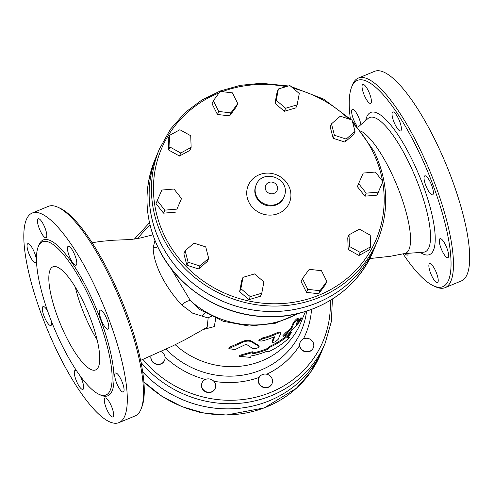 <?xml version="1.0" encoding="UTF-8"?>
<svg xmlns="http://www.w3.org/2000/svg" width="494" height="494" viewBox="0 0 494 494"><rect width="100%" height="100%" fill="white"/><g stroke="black" fill="none" stroke-linecap="round" stroke-linejoin="round"><path stroke-width="0.74" d="M350.37 118.949A111.632 30.017 67.5 0 1 351.401 87.679A111.632 30.017 67.5 0 1 415.892 145.761A111.632 30.017 67.5 0 1 450.046 249.198A111.632 30.017 67.5 0 1 433.38 285.767A111.632 30.017 67.5 0 1 403.067 253.854M356.964 125.902A10.269 2.76 67.5 0 1 352.129 115.034A10.269 2.76 67.5 0 1 352.376 109.378A10.269 2.76 67.5 0 1 357.755 115.392A10.269 2.76 67.5 0 1 360.867 124.673M362.263 85.017A10.269 2.76 67.5 0 1 362.794 84.418A10.269 2.76 67.5 0 1 368.166 90.433A10.269 2.76 67.5 0 1 370.648 103.4A10.269 2.76 67.5 0 1 364.702 96.194A10.269 2.76 67.5 0 1 362.263 85.017M394.583 112.7A10.269 2.76 67.5 0 1 398.158 117.973A10.269 2.76 67.5 0 1 400.634 130.935A10.269 2.76 67.5 0 1 394.156 122.5A10.269 2.76 67.5 0 1 392.779 111.953A10.269 2.76 67.5 0 1 394.583 112.7M430.157 181.866A10.269 2.76 67.5 0 1 432.633 194.827A10.269 2.76 67.5 0 1 426.155 186.399A10.269 2.76 67.5 0 1 424.778 175.852A10.269 2.76 67.5 0 1 430.157 181.866M448.138 252.002A10.269 2.76 67.5 0 1 447.891 257.658A10.269 2.76 67.5 0 1 441.414 249.223A10.269 2.76 67.5 0 1 440.037 238.676A10.269 2.76 67.5 0 1 445.415 244.697A10.269 2.76 67.5 0 1 448.138 252.002M438.005 282.018A10.269 2.76 67.5 0 1 437.48 282.611A10.269 2.76 67.5 0 1 430.996 274.182A10.269 2.76 67.5 0 1 429.626 263.635A10.269 2.76 67.5 0 1 434.998 269.65A10.269 2.76 67.5 0 1 438.005 282.018M408.235 253.305A10.269 2.76 67.5 0 1 407.488 255.077A10.269 2.76 67.5 0 1 405.685 254.336A10.269 2.76 67.5 0 1 404.932 253.539M361.503 131.398A66.529 17.889 67.5 0 1 397.602 187.047A66.529 17.889 67.5 0 1 409.057 249.377A66.529 17.889 67.5 0 1 404.747 253.515L390.421 256.281L369.759 258.572M154.925 240.454L153.196 247.852C153.263 255.478 155.913 264.747 161.149 275.664C166.953 286.779 173.845 296.567 181.829 305.026L192.697 313.202L208.159 317.994L207.153 327.269M141.284 408.513L142.093 406.321A111.632 30.017 -112.5 0 0 109.112 272.725A111.632 30.017 -112.5 0 0 60.107 208.233L57.989 207.258A113.416 30.498 67.5 0 1 107.778 272.781A113.416 30.498 67.5 0 1 141.284 408.513A113.416 30.498 67.5 0 1 135.14 415.936L118.924 422.648A113.416 30.498 67.5 0 1 47.375 329.517A113.416 30.498 67.5 0 1 32.184 213.056A113.416 30.498 67.5 0 1 91.563 279.493A113.416 30.498 67.5 0 1 118.924 422.648M433.38 285.767L435.504 286.742A113.416 30.498 -112.5 0 0 445.094 287.656A113.416 30.498 -112.5 0 0 417.733 144.501A113.416 30.498 -112.5 0 0 358.354 78.064A113.416 30.498 -112.5 0 0 352.21 85.487L351.401 87.679M445.094 287.656L461.31 280.944A113.416 30.498 -112.5 0 0 433.948 137.789A113.416 30.498 -112.5 0 0 374.563 71.352L358.354 78.064M32.184 213.056L48.393 206.344A113.416 30.498 67.5 0 1 57.989 207.258M85.987 290.33A82.918 22.298 -112.5 0 0 42.577 241.764A82.918 22.298 -112.5 0 0 53.679 326.904A82.918 22.298 -112.5 0 0 105.994 394.996A82.918 22.298 -112.5 0 0 85.987 290.33M33.172 249.729A10.269 2.76 -112.5 0 0 27.794 243.709A10.269 2.76 -112.5 0 0 29.171 254.256A10.269 2.76 -112.5 0 0 35.648 262.691A10.269 2.76 -112.5 0 0 33.172 249.729M43.589 224.77A10.269 2.76 -112.5 0 0 38.211 218.756A10.269 2.76 -112.5 0 0 39.588 229.302A10.269 2.76 -112.5 0 0 46.066 237.731A10.269 2.76 -112.5 0 0 43.589 224.77M73.575 252.304A10.269 2.76 -112.5 0 0 68.203 246.29A10.269 2.76 -112.5 0 0 69.574 256.837A10.269 2.76 -112.5 0 0 76.057 265.272A10.269 2.76 -112.5 0 0 73.575 252.304M105.574 316.203A10.269 2.76 -112.5 0 0 100.196 310.189A10.269 2.76 -112.5 0 0 101.573 320.73A10.269 2.76 -112.5 0 0 108.05 329.165A10.269 2.76 -112.5 0 0 105.574 316.203M120.832 379.028A10.269 2.76 -112.5 0 0 115.46 373.013A10.269 2.76 -112.5 0 0 116.831 383.56A10.269 2.76 -112.5 0 0 123.315 391.995A10.269 2.76 -112.5 0 0 120.832 379.028M110.421 403.987A10.269 2.76 -112.5 0 0 105.043 397.966A10.269 2.76 -112.5 0 0 106.42 408.513A10.269 2.76 -112.5 0 0 112.898 416.948A10.269 2.76 -112.5 0 0 110.421 403.987M76.798 371.124A10.269 2.76 -112.5 0 0 75.051 370.432A10.269 2.76 -112.5 0 0 76.428 380.979A10.269 2.76 -112.5 0 0 82.906 389.414A10.269 2.76 -112.5 0 0 80.429 376.453A10.269 2.76 -112.5 0 0 80.195 375.99M47.622 311.035A10.269 2.76 -112.5 0 0 43.058 306.539A10.269 2.76 -112.5 0 0 44.435 317.086A10.269 2.76 -112.5 0 0 50.913 325.515A10.269 2.76 -112.5 0 0 51.487 321.464M97.108 339.798A55.816 15.011 67.5 0 1 75.298 287.094M82.165 299.5A55.816 15.011 67.5 0 1 95.626 369.95A55.816 15.011 67.5 0 1 60.416 324.12A55.816 15.011 67.5 0 1 52.938 266.803A55.816 15.011 67.5 0 1 82.165 299.5M300.228 319.785L301.704 318.148L300.963 317.654L299.512 319.26L300.228 319.785C302.371 317.284 302.056 318.037 299.284 322.051A79.929 74.366 -157.3 0 1 285.606 335.321L283.439 336.303L286.551 333.055A79.929 74.366 22.7 0 0 291.522 329.023L293.881 323.36C296.073 320.476 297.592 319.001 298.45 318.926L296.091 324.589A79.929 74.366 22.7 0 0 300.228 319.785M297.808 318.105L298.45 318.926M297.104 322.156A79.034 73.532 22.7 0 0 299.512 319.26M283.439 336.303L282.901 335.617L285.983 332.382A79.034 73.532 22.7 0 0 290.898 328.399L293.263 322.73C295.431 319.865 296.937 318.402 297.783 318.352M290.898 328.399L291.522 329.023M272.052 341.41L272.466 342.169C273.824 342.725 275.751 341.749 278.258 339.242L280.623 333.58C280.888 332.45 279.271 332.666 275.776 334.24A79.929 74.366 -157.3 0 1 262.722 338.798L259.017 340.909L261.777 341.064A79.929 74.366 22.7 0 0 274.04 336.865L274.707 336.809L272.453 342.441L272.052 341.41L273.935 336.908M280.623 333.58L280.166 332.32M259.017 340.909L258.782 340.088L262.456 337.982A79.034 73.532 22.7 0 0 275.362 333.481C278.82 331.925 280.413 331.715 280.141 332.851M252.823 348.61C256.38 348.752 258.418 347.998 258.936 346.35L251.057 341.582C248.89 340.823 246.284 340.965 243.246 342.021L228.876 348.61L234.953 349.61L245.24 344.67L246.79 344.584L252.823 348.61M259.134 346.553L258.677 345.534L259.134 346.553M228.876 348.61L228.95 347.782L229.636 347.159L243.19 341.181C246.203 340.125 248.778 339.983 250.915 340.749L258.677 345.534M287.434 337.982L289.379 337.581A79.929 74.366 -157.3 0 1 268.341 351.821L266.754 351.327A79.929 74.366 -157.3 0 1 251.113 355.952L250.514 357.39L239.312 356.304L252.533 352.555L251.934 353.994A79.929 74.366 22.7 0 0 267.569 349.363L270.36 346.986A79.929 74.366 22.7 0 0 291.398 332.746L287.434 337.982M288.107 337.118L288.737 336.976L289.379 337.581M252.323 353.049A79.034 73.532 22.7 0 0 267.186 348.591L269.946 346.22A79.034 73.532 22.7 0 0 290.75 332.141L291.398 332.746M269.946 346.22L270.36 346.986M267.186 348.591L267.569 349.363M239.312 356.304L239.238 355.464L252.317 351.734L252.533 352.555M303.365 338.921A7.144 6.644 22.7 0 0 300.154 342.231A7.144 6.644 22.7 0 0 303.427 350.746A7.144 6.644 22.7 0 0 313.338 347.733A7.144 6.644 22.7 0 0 311.418 340.162A7.144 6.644 22.7 0 0 303.365 338.921M313.282 347.869A7.144 6.644 -157.3 0 1 313.227 348.004A7.144 6.644 -157.3 0 1 305.656 351.858A7.144 6.644 -157.3 0 1 299.592 345.534L300.111 342.342M151.121 355.637A7.144 6.644 22.7 0 0 155.894 363.837A7.144 6.644 22.7 0 0 164.595 360.28A7.144 6.644 22.7 0 0 164.953 356.631A7.144 6.644 22.7 0 0 160.68 351.444M164.533 360.416A7.144 6.644 -157.3 0 1 164.477 360.552A7.144 6.644 -157.3 0 1 155.647 364.059A7.144 6.644 -157.3 0 1 151.078 355.655M213.507 380.942A7.144 6.644 22.7 0 0 202.052 382.831A7.144 6.644 22.7 0 0 201.682 384.073A7.144 6.644 22.7 0 0 206.739 391.958A7.144 6.644 22.7 0 0 215.242 388.333A7.144 6.644 22.7 0 0 213.507 380.942M215.18 388.469A7.144 6.644 -157.3 0 1 215.125 388.605A7.144 6.644 -157.3 0 1 205.973 391.989A7.144 6.644 -157.3 0 1 201.941 383.103A7.144 6.644 -157.3 0 1 201.997 382.967M200.113 412.274L199.835 412.941L198.65 411.94M201.249 412.521L199.835 412.941M271.996 383.677A7.144 6.644 -157.3 0 1 271.941 383.813A7.144 6.644 -157.3 0 1 262.789 387.197A7.144 6.644 -157.3 0 1 258.757 378.311A7.144 6.644 -157.3 0 1 258.813 378.176M266.377 374.174A7.144 6.644 22.7 0 0 258.868 378.04A7.144 6.644 22.7 0 0 259.103 383.418A7.144 6.644 22.7 0 0 265.753 387.512A7.144 6.644 22.7 0 0 272.058 383.542A7.144 6.644 22.7 0 0 266.377 374.174M261.771 293.214L260.511 296.233L248.995 299.642L239.615 291.707L241.745 280.364L243.005 277.338L240.874 288.687L250.254 296.622L261.771 293.214L263.901 281.864L254.521 273.929L243.005 277.338M239.615 291.707L240.874 288.687M248.995 299.642L250.254 296.622M208.69 258.331L207.431 261.351L198.619 269.002L186.843 265.216L183.879 253.786L185.145 250.767L188.103 262.197L199.879 265.976L208.69 258.331L205.732 246.901L193.957 243.122L185.145 250.767M198.619 269.002L199.879 265.976M186.843 265.216L188.103 262.197M173.987 189.029L161.853 190.048L157.259 200.607L164.798 210.141L176.932 209.116L181.526 198.563L173.987 189.029M176.932 209.116L181.526 198.563M175.673 212.136L163.539 213.161L164.798 210.141M163.539 213.161L155.999 203.627L157.259 200.607M190.721 135.72L179.902 129.731L169.51 135.381L169.936 147.027L180.748 153.017L191.141 147.366L190.721 135.72M180.748 153.017L179.489 156.036L189.881 150.386L191.141 147.366M179.489 156.036L168.676 150.046L169.936 147.027M168.676 150.046L168.25 138.406L169.51 135.381M237.762 103.567L232.396 92.847L220.176 91.439L213.322 100.745L218.688 111.459L230.908 112.873L237.762 103.567L236.503 106.587L229.648 115.892L230.908 112.873M229.648 115.892L217.428 114.478L218.688 111.459M217.428 114.478L212.062 103.765L213.322 100.745M297.153 104.839L299.284 93.496L289.904 85.555L278.388 88.969L276.257 100.319L285.637 108.254L297.153 104.839L295.894 107.859L284.377 111.273L285.637 108.254M284.377 111.273L274.997 103.339L276.257 100.319M274.997 103.339L277.128 91.989L278.388 88.969M355.013 131.416L353.753 134.436L344.942 142.081L346.201 139.061L355.013 131.416L352.055 119.986L340.28 116.201L331.468 123.852L334.426 135.276L346.201 139.061M344.942 142.081L333.166 138.301L334.426 135.276M333.166 138.301L330.208 126.872L331.468 123.852M382.899 181.576L377.046 195.155L364.912 196.174L366.171 193.154L378.305 192.129L382.899 181.576L375.36 172.042L363.226 173.061L358.632 183.62L366.171 193.154M377.046 195.155L378.305 192.129M364.912 196.174L357.372 186.639L358.632 183.62M370.648 246.796L369.382 249.816L358.996 255.472L348.177 249.482L349.437 246.463L360.256 252.453L370.648 246.796L370.222 235.156L359.41 229.167L349.017 234.817L349.437 246.463M358.996 255.472L360.256 252.453M348.177 249.482L347.757 237.836L349.017 234.817M326.837 281.438L325.577 284.458L318.723 293.763L306.502 292.355L301.136 281.636L302.396 278.616L307.762 289.33L319.982 290.744L326.837 281.438L321.471 270.724L309.25 269.31L302.396 278.616M306.502 292.355L307.762 289.33M318.723 293.763L319.982 290.744M142.68 371.902A109.396 101.783 22.7 0 0 323.107 348.066A109.396 101.783 22.7 0 0 323.119 348.048L320.587 354.105A109.396 101.783 -157.3 0 1 143.853 381.739M142.667 371.852A109.396 101.783 22.7 0 0 323.125 348.035L325.268 342.898L331.381 321.483L332.4 299.092M375.496 245.728A118.325 110.094 -157.3 0 1 223.893 301.754A118.325 110.094 -157.3 0 1 157.098 154.579A118.325 110.094 22.7 0 0 157.086 154.61A118.325 110.094 22.7 0 0 160.976 243.764A118.325 110.094 22.7 0 0 271.144 311.529A118.325 110.094 22.7 0 0 375.483 245.753A118.325 110.094 22.7 0 0 375.489 245.74L377.768 240.288C389.513 210.623 388.222 180.853 373.878 150.991L352.284 120.857M298.95 313.32L275.133 323.342L249.118 326.046L223.165 321.273L199.52 309.454L190.394 300.655L170.924 268.353M153.196 247.852A7.144 5.613 167.8 0 0 157.66 246.716M181.829 305.026A7.144 2.853 143.7 0 1 190.394 300.655A89.303 83.091 -157.3 0 0 297.351 313.702M208.159 317.994A7.144 5.909 150.2 0 1 211.42 316.438M204.985 312.955A7.144 4.65 -82.9 0 0 202.46 315.919M203.238 329.498L214.26 326.608L215.773 318.445M305.465 311.498L300.772 322.749A79.034 73.532 -157.3 0 1 175.247 344.738M420.326 252.44A76.941 20.692 -112.5 0 0 433.497 250.143A76.941 20.692 -112.5 0 0 408.976 153.548A76.941 20.692 -112.5 0 0 365.708 120.48M358.026 127.131L368.073 118.437A72.686 19.544 67.5 0 1 410.304 165.583A72.686 19.544 67.5 0 1 428.891 247.605A72.686 19.544 67.5 0 1 423.444 252.218L404.444 253.576M99.813 394.681A84.344 22.681 -112.5 0 0 113.373 368.363A84.344 22.681 -112.5 0 0 87.463 289.323A84.344 22.681 -112.5 0 0 38.421 246.345M293.263 322.73L293.881 323.36M285.983 332.382L286.551 333.055M275.362 333.481L275.776 334.24M262.456 337.982L262.722 338.798M250.915 340.749L251.057 341.582M243.19 341.181L243.246 342.021M229.636 347.159L229.568 347.992M137.838 238.516A106.716 99.294 -157.3 0 1 150.046 225.239M330.227 300.432A106.716 99.294 -157.3 0 1 262.407 395.379A106.716 99.294 -157.3 0 1 142.846 359.305M266.704 374.242A87.889 81.776 22.7 0 0 299.592 345.534M213.853 381.294A87.889 81.776 22.7 0 0 259.196 377.367M165.021 357.076A87.889 81.776 22.7 0 0 205.387 379.466M303.396 338.903A87.889 81.776 22.7 0 0 311.516 309.435M306.576 311.152A82.64 76.885 -157.3 0 1 251.298 373.303A82.64 76.885 -157.3 0 1 166.015 349.036M157.098 154.579L159.364 149.145A118.325 110.094 22.7 0 0 226.166 296.314A118.325 110.094 22.7 0 0 377.768 240.288M352.889 123.191A116.541 108.433 -157.3 0 1 372.538 151.183A116.541 108.433 -157.3 0 1 382.529 181.107M382.696 182.064A116.541 108.433 -157.3 0 1 298.024 301.494A116.541 108.433 -157.3 0 1 160.457 226.437A116.541 108.433 -157.3 0 1 219.151 92.835M222.158 91.668A116.541 108.433 -157.3 0 1 286.149 86.672M293.028 88.198A116.541 108.433 -157.3 0 1 348.597 118.875M288.687 185.886A22.329 20.773 22.7 0 0 250.501 181.477A22.329 20.773 22.7 0 0 267.266 214.964A22.329 20.773 22.7 0 0 288.687 185.886M283.84 197.544A15.184 14.122 -157.3 0 1 264.389 204.732A15.184 14.122 -157.3 0 1 255.818 185.849L256.133 185.089A15.184 14.122 22.7 0 0 256.633 196.532A15.184 14.122 22.7 0 0 270.768 205.226A15.184 14.122 22.7 0 0 284.155 196.785L283.84 197.544M265.84 190.221A6.249 5.817 -157.3 0 1 268.693 182.508A6.249 5.817 -157.3 0 1 276.967 185.614A6.249 5.817 -157.3 0 1 274.114 193.333A6.249 5.817 -157.3 0 1 265.84 190.221M158.833 248.902A118.325 110.094 -157.3 0 1 154.943 159.747C143.186 189.443 144.476 219.231 158.827 249.112C177.118 286.557 217.798 313.517 260.369 316.45C308.787 320.896 356.378 293.325 373.341 250.89A118.325 110.094 -157.3 0 1 269.002 316.666A118.325 110.094 -157.3 0 1 158.833 248.902M141.006 362.411A109.396 101.783 22.7 0 0 325.268 342.898M92.131 242.752L100.239 241.449L113.132 240.245L130.898 239.522L140.111 238.071L152.856 234.866M140.592 360.392L171.708 346.418L185.083 339.711L207.196 327.244M320.587 354.105L310.393 372.501L296.332 388.321L264.247 407.896L226.376 415.016L203.775 413.027L181.86 406.624L161.6 396.095L143.871 381.899M159.364 149.145L170.399 129.249L185.596 112.138L201.861 99.998L220.305 90.964L240.325 85.326L261.264 83.264L288.49 85.975M291.083 86.555L323.459 99.004L351.111 119.684M256.133 185.089C262.197 167.898 291.701 178.124 284.155 196.785M157.086 154.61L154.943 159.747M375.483 245.753L373.341 250.89M149.472 222.751L134.368 239.09"/></g></svg>
